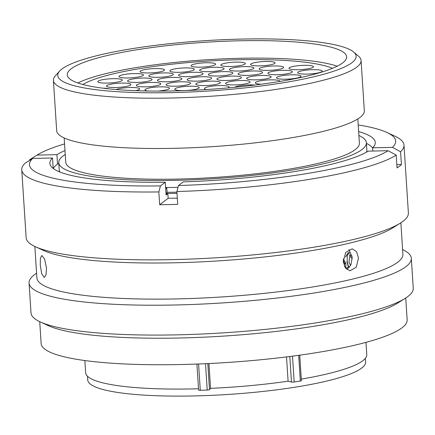 <?xml version="1.0" encoding="UTF-8"?>
<svg xmlns="http://www.w3.org/2000/svg" width="435" height="435" viewBox="0 0 435 435"><rect width="100%" height="100%" fill="white"/><g stroke="black" fill="none" stroke-linecap="round" stroke-linejoin="round"><path stroke-width="0.65" d="M242.121 39.063A149.499 25.23 -3.7 0 0 59.687 71.035A149.499 25.23 -3.7 0 0 171.776 92.617A149.499 25.23 -3.7 0 0 353.655 52.021A149.499 25.23 -3.7 0 0 242.121 39.063M353.655 52.021L358.511 56.164A154.148 26.013 176.3 0 1 361.072 60.465A154.148 26.013 176.3 0 1 170.977 98.022A154.148 26.013 176.3 0 1 53.418 80.361A154.148 26.013 176.3 0 1 55.403 75.766L59.687 71.035M299.731 355.172L301.384 380.679A2.044 0.343 176.3 0 1 300.351 381.049A149.917 25.301 176.3 0 1 294.18 382.001A2.044 0.343 176.3 0 1 292.771 382.115A2.044 0.343 176.3 0 1 291.455 382.028L289.802 356.499M208.952 363.535L210.556 388.341L209.496 389.591A2.044 0.343 176.3 0 1 207.218 390.026A149.917 25.301 176.3 0 1 200.279 390.282A2.044 0.343 176.3 0 1 200.154 390.287A2.044 0.343 176.3 0 1 198.594 390.054A2.044 0.343 176.3 0 1 198.616 389.994M174.016 90.91A139.972 23.62 -3.7 0 0 346.624 56.806A139.972 23.62 -3.7 0 0 239.881 40.77A139.972 23.62 -3.7 0 0 67.273 74.874A139.972 23.62 -3.7 0 0 174.016 90.91M87.506 376.264L87.745 379.983A139.227 23.495 -3.7 0 0 193.923 395.937A139.227 23.495 -3.7 0 0 365.617 362.018L365.378 358.293M165.991 193.477A154.148 26.013 -3.7 0 0 176.996 193.314M167.051 192.303A147.595 24.909 -3.7 0 0 176.92 192.172M65.245 154.463A154.148 26.013 -3.7 0 0 58.741 162.663L59.193 169.704A154.148 26.013 -3.7 0 0 60.003 172.053M165.61 187.534A154.148 26.013 -3.7 0 0 176.751 187.365A154.148 26.013 -3.7 0 0 177.997 187.338M58.741 162.663A154.148 26.013 -3.7 0 0 176.3 180.324A154.148 26.013 -3.7 0 0 366.395 142.767A154.148 26.013 -3.7 0 0 358.886 135.475M64.173 137.949L65.745 162.211A147.128 24.828 -3.7 0 0 177.948 179.068A147.128 24.828 -3.7 0 0 359.386 143.218L357.82 118.956M53.418 80.361L56.67 130.658A154.148 26.013 -3.7 0 0 174.228 148.319A154.148 26.013 -3.7 0 0 364.323 110.762L361.072 60.465M286.524 356.912L288.095 381.185L291.455 382.028M210.556 388.341A140.853 23.773 -3.7 0 0 288.095 381.185M84.858 360.544L85.651 372.773A140.853 23.773 -3.7 0 0 198.512 388.776M301.281 379.108A140.853 23.773 -3.7 0 0 366.77 354.596L365.976 342.367M366.346 152.245A154.148 26.013 -3.7 0 0 366.846 149.809L366.395 142.767M345.765 268.237L345.912 263.409L343.313 258.912M352.062 256.106L350.061 254.779L348.935 262.213L350.643 265.453M348.631 267.346L347.201 261.413L347.244 255.204L349.555 252.67L348.19 252.653L345.607 256.987M346.989 261.5L348.413 267.416M343.22 260.163L344.634 263.36L344.569 266.617M349.419 254.959L352.214 258.966M347.201 261.413L346.918 261.343M345.912 263.409L344.634 263.36M372.632 148.02A160.841 27.144 -3.7 0 0 366.433 143.376M58.779 163.266A160.841 27.144 -3.7 0 0 53.304 168.53M165.985 193.336L167.067 192.509L166.763 187.866A148.754 25.105 176.3 0 1 165.632 187.871M165.681 188.687L166.763 187.866M46.474 268.052L44.636 259.168L41.814 255.497L40.395 258.249L40.254 264.855L41.716 273.794L44.288 277.481L46.066 274.681L46.474 268.052M358.478 257.95L356.499 251.609L352.176 248.793L345.733 252.387L343.242 261.614L345.412 267.971L350.001 270.809L356.276 267.204L358.478 257.95M348.892 249.5L352.192 257.324L350.996 264.681L346.918 269.531M402.598 249.549A191.525 32.32 176.3 0 1 411.32 258.325L413.25 288.177A191.525 32.32 176.3 0 1 405.273 298.301L397.791 303.016A183.391 30.95 176.3 0 1 179.274 338.006A183.391 30.95 176.3 0 1 48.241 325.619L40.216 321.905A191.525 32.32 176.3 0 1 30.999 312.896L29.069 283.044A191.525 32.32 176.3 0 1 36.589 273.218M405.735 298.008L407.144 319.845A183.391 30.95 176.3 0 1 180.993 364.525A183.391 30.95 176.3 0 1 41.135 343.514L39.721 321.672M405.273 298.301A191.525 32.32 176.3 0 1 177.061 334.847A191.525 32.32 176.3 0 1 40.216 321.905M411.32 258.325A191.525 32.32 176.3 0 1 175.131 304.989A191.525 32.32 176.3 0 1 29.069 283.044M400.869 222.791L402.902 254.23A183.391 30.95 176.3 0 1 176.746 298.91A183.391 30.95 176.3 0 1 36.888 277.9L34.86 246.46M358.206 124.943A183.472 30.961 176.3 0 1 386.84 132.425L394.784 136.101A191.525 32.32 176.3 0 1 404.001 145.111L408.383 212.965A191.525 32.32 176.3 0 1 400.407 223.084L392.925 227.799A183.391 30.95 176.3 0 1 174.413 262.789A183.391 30.95 176.3 0 1 43.38 250.402L35.355 246.694A191.525 32.32 176.3 0 1 26.138 237.684L21.75 169.829A191.525 32.32 176.3 0 1 25.159 163.163L32.679 158.422A183.472 30.961 176.3 0 0 160.45 185.914L165.267 182.249A163.027 27.514 176.3 0 1 49.889 163.419A163.027 27.514 176.3 0 1 52.537 157.992L32.679 158.422M400.407 223.084A191.525 32.32 176.3 0 1 172.2 259.63A191.525 32.32 176.3 0 1 35.355 246.694M177.306 198.132A155.545 26.252 176.3 0 1 168.155 198.278L167.856 193.706A155.545 26.252 176.3 0 1 166.007 193.727M404.001 145.111A191.525 32.32 176.3 0 1 400.591 151.777L401.418 164.582A191.525 32.32 176.3 0 1 397.041 167.91L396.214 155.11A191.525 32.32 176.3 0 1 176.882 191.541L177.708 204.341A191.525 32.32 176.3 0 1 168.639 204.581A191.525 32.32 176.3 0 1 159.678 204.733L158.846 191.933A191.525 32.32 176.3 0 1 21.75 169.829M29.569 160.384L29.531 159.83A191.525 32.32 176.3 0 1 29.727 159.71L37.133 155.039A183.472 30.961 176.3 0 1 64.565 143.931M345.64 268.27L349.724 266.987M386.84 132.425A183.472 30.961 176.3 0 1 392.473 147.373L400.591 151.777M358.636 131.577A163.027 27.514 176.3 0 1 375.264 142.375A163.027 27.514 176.3 0 1 372.621 147.808L392.473 147.373M29.531 159.83L37.057 155.088L56.914 154.659A163.027 27.514 176.3 0 1 64.989 150.564M372.621 147.808L372.828 151.037M57.523 164.136L56.914 154.659M396.214 155.11L388.102 150.706A183.472 30.961 176.3 0 1 178.48 185.522L176.882 191.541M388.102 150.706L368.244 151.135A163.027 27.514 176.3 0 1 183.298 181.857L178.48 185.522M158.846 191.933L160.45 185.914M52.537 157.992L53.217 168.459M167.856 193.706L166.094 195.049L165.267 182.249M159.678 204.733L168.155 198.278M396.834 164.68L401.418 164.582M202.302 76.745A12.272 2.072 176.3 0 1 211.66 78.153A12.272 2.072 176.3 0 1 196.528 81.144A12.272 2.072 176.3 0 1 187.17 79.735A12.272 2.072 176.3 0 1 202.302 76.745M232.062 76.103A12.272 2.072 176.3 0 1 241.42 77.506A12.272 2.072 176.3 0 1 226.282 80.497A12.272 2.072 176.3 0 1 216.924 79.088A12.272 2.072 176.3 0 1 232.062 76.103M240.724 80.508A12.272 2.072 176.3 0 1 250.081 81.916A12.272 2.072 176.3 0 1 234.949 84.901A12.272 2.072 176.3 0 1 225.591 83.498A12.272 2.072 176.3 0 1 240.724 80.508M206.494 89.539A12.272 2.072 176.3 0 1 204.499 88.55A12.272 2.072 176.3 0 1 219.631 85.559A12.272 2.072 176.3 0 1 228.995 86.967A12.272 2.072 176.3 0 1 227.869 87.93M189.877 86.206A12.272 2.072 176.3 0 1 199.235 87.614A12.272 2.072 176.3 0 1 184.103 90.6A12.272 2.072 176.3 0 1 174.745 89.197A12.272 2.072 176.3 0 1 189.877 86.206M181.216 81.802A12.272 2.072 176.3 0 1 190.573 83.205A12.272 2.072 176.3 0 1 175.435 86.195A12.272 2.072 176.3 0 1 166.078 84.787A12.272 2.072 176.3 0 1 181.216 81.802M172.548 77.392A12.272 2.072 176.3 0 1 181.906 78.8A12.272 2.072 176.3 0 1 166.774 81.791A12.272 2.072 176.3 0 1 157.416 80.383A12.272 2.072 176.3 0 1 172.548 77.392M193.727 72.275A12.272 2.072 176.3 0 1 203.085 73.678A12.272 2.072 176.3 0 1 187.953 76.669A12.272 2.072 176.3 0 1 178.589 75.266A12.272 2.072 176.3 0 1 193.727 72.275M223.481 71.628A12.272 2.072 176.3 0 1 232.839 73.036A12.272 2.072 176.3 0 1 217.707 76.022A12.272 2.072 176.3 0 1 208.349 74.619A12.272 2.072 176.3 0 1 223.481 71.628M253.235 70.981A12.272 2.072 176.3 0 1 262.599 72.389A12.272 2.072 176.3 0 1 247.461 75.38A12.272 2.072 176.3 0 1 238.103 73.972A12.272 2.072 176.3 0 1 253.235 70.981M261.816 75.456A12.272 2.072 176.3 0 1 271.174 76.859A12.272 2.072 176.3 0 1 256.041 79.85A12.272 2.072 176.3 0 1 246.678 78.447A12.272 2.072 176.3 0 1 261.816 75.456M261.266 84.232A12.272 2.072 176.3 0 1 255.345 82.851A12.272 2.072 176.3 0 1 270.478 79.861A12.272 2.072 176.3 0 1 279.841 81.269A12.272 2.072 176.3 0 1 279.803 81.459M234.71 87.294A12.272 2.072 176.3 0 1 249.391 84.912A12.272 2.072 176.3 0 1 254.828 85.07M148.069 91.002A12.272 2.072 176.3 0 1 144.991 89.844A12.272 2.072 176.3 0 1 160.124 86.853A12.272 2.072 176.3 0 1 169.481 88.256A12.272 2.072 176.3 0 1 157.861 91.084M151.456 82.443A12.272 2.072 176.3 0 1 160.814 83.852A12.272 2.072 176.3 0 1 145.681 86.842A12.272 2.072 176.3 0 1 136.324 85.434A12.272 2.072 176.3 0 1 151.456 82.443M142.702 78.039A12.272 2.072 176.3 0 1 152.06 79.447A12.272 2.072 176.3 0 1 136.927 82.438A12.272 2.072 176.3 0 1 127.569 81.03A12.272 2.072 176.3 0 1 142.702 78.039M163.968 72.917A12.272 2.072 176.3 0 1 173.331 74.325A12.272 2.072 176.3 0 1 158.193 77.316A12.272 2.072 176.3 0 1 148.835 75.907A12.272 2.072 176.3 0 1 163.968 72.917M184.995 67.914A12.272 2.072 176.3 0 1 194.353 69.323A12.272 2.072 176.3 0 1 179.22 72.313A12.272 2.072 176.3 0 1 169.862 70.905A12.272 2.072 176.3 0 1 184.995 67.914M214.749 67.273A12.272 2.072 176.3 0 1 224.112 68.676A12.272 2.072 176.3 0 1 208.974 71.666A12.272 2.072 176.3 0 1 199.616 70.263A12.272 2.072 176.3 0 1 214.749 67.273M244.508 66.626A12.272 2.072 176.3 0 1 253.866 68.034A12.272 2.072 176.3 0 1 238.733 71.019A12.272 2.072 176.3 0 1 229.37 69.616A12.272 2.072 176.3 0 1 244.508 66.626M274.262 65.979A12.272 2.072 176.3 0 1 283.62 67.387A12.272 2.072 176.3 0 1 268.487 70.378A12.272 2.072 176.3 0 1 259.13 68.969A12.272 2.072 176.3 0 1 274.262 65.979M282.995 70.334A12.272 2.072 176.3 0 1 292.353 71.742A12.272 2.072 176.3 0 1 277.22 74.733A12.272 2.072 176.3 0 1 267.857 73.325A12.272 2.072 176.3 0 1 282.995 70.334M291.662 74.809A12.272 2.072 176.3 0 1 301.02 76.212A12.272 2.072 176.3 0 1 285.887 79.203A12.272 2.072 176.3 0 1 276.524 77.8A12.272 2.072 176.3 0 1 291.662 74.809M116.243 89.539A12.272 2.072 176.3 0 1 130.277 87.5A12.272 2.072 176.3 0 1 139.635 88.909A12.272 2.072 176.3 0 1 135.802 90.676M121.61 83.096A12.272 2.072 176.3 0 1 130.973 84.499A12.272 2.072 176.3 0 1 115.835 87.489A12.272 2.072 176.3 0 1 106.477 86.081A12.272 2.072 176.3 0 1 121.61 83.096M112.948 78.686A12.272 2.072 176.3 0 1 122.306 80.094A12.272 2.072 176.3 0 1 107.173 83.085A12.272 2.072 176.3 0 1 97.81 81.677A12.272 2.072 176.3 0 1 112.948 78.686M134.121 73.569A12.272 2.072 176.3 0 1 143.485 74.972A12.272 2.072 176.3 0 1 128.347 77.963A12.272 2.072 176.3 0 1 118.989 76.56A12.272 2.072 176.3 0 1 134.121 73.569M155.148 68.567A12.272 2.072 176.3 0 1 164.506 69.97A12.272 2.072 176.3 0 1 149.374 72.96A12.272 2.072 176.3 0 1 140.016 71.557A12.272 2.072 176.3 0 1 155.148 68.567M206.217 62.765A12.272 2.072 176.3 0 1 215.575 64.173A12.272 2.072 176.3 0 1 200.443 67.159A12.272 2.072 176.3 0 1 191.079 65.756A12.272 2.072 176.3 0 1 206.217 62.765M235.971 62.118A12.272 2.072 176.3 0 1 245.329 63.526A12.272 2.072 176.3 0 1 230.197 66.517A12.272 2.072 176.3 0 1 220.839 65.109A12.272 2.072 176.3 0 1 235.971 62.118M265.725 61.471A12.272 2.072 176.3 0 1 275.089 62.879A12.272 2.072 176.3 0 1 259.951 65.87A12.272 2.072 176.3 0 1 250.593 64.462A12.272 2.072 176.3 0 1 265.725 61.471M304.108 65.332A12.272 2.072 176.3 0 1 313.466 66.74A12.272 2.072 176.3 0 1 298.334 69.725A12.272 2.072 176.3 0 1 288.971 68.322A12.272 2.072 176.3 0 1 304.108 65.332M312.836 69.687A12.272 2.072 176.3 0 1 322.199 71.095A12.272 2.072 176.3 0 1 307.061 74.086A12.272 2.072 176.3 0 1 297.703 72.678A12.272 2.072 176.3 0 1 312.836 69.687M102.644 88.136A12.272 2.072 176.3 0 1 109.044 88.87M210.97 81.155A12.272 2.072 176.3 0 1 220.327 82.558A12.272 2.072 176.3 0 1 205.195 85.548A12.272 2.072 176.3 0 1 195.832 84.145A12.272 2.072 176.3 0 1 210.97 81.155M82.775 84.482A131.74 22.234 176.3 0 1 239.076 59.753A131.74 22.234 176.3 0 1 332.492 68.333A131.74 22.234 -3.7 0 0 239.076 59.753A131.74 22.234 -3.7 0 0 82.775 84.482M337.201 66.207A139.972 23.62 -3.7 0 0 241.012 58.279A139.972 23.62 -3.7 0 0 77.832 82.982M292.505 356.151L294.18 382.001M198.577 363.992L200.279 390.282M207.816 363.595L209.496 389.591M207.218 390.026L205.516 363.698M300.351 381.049L298.687 355.319M196.914 364.057L198.594 390.054"/></g></svg>
